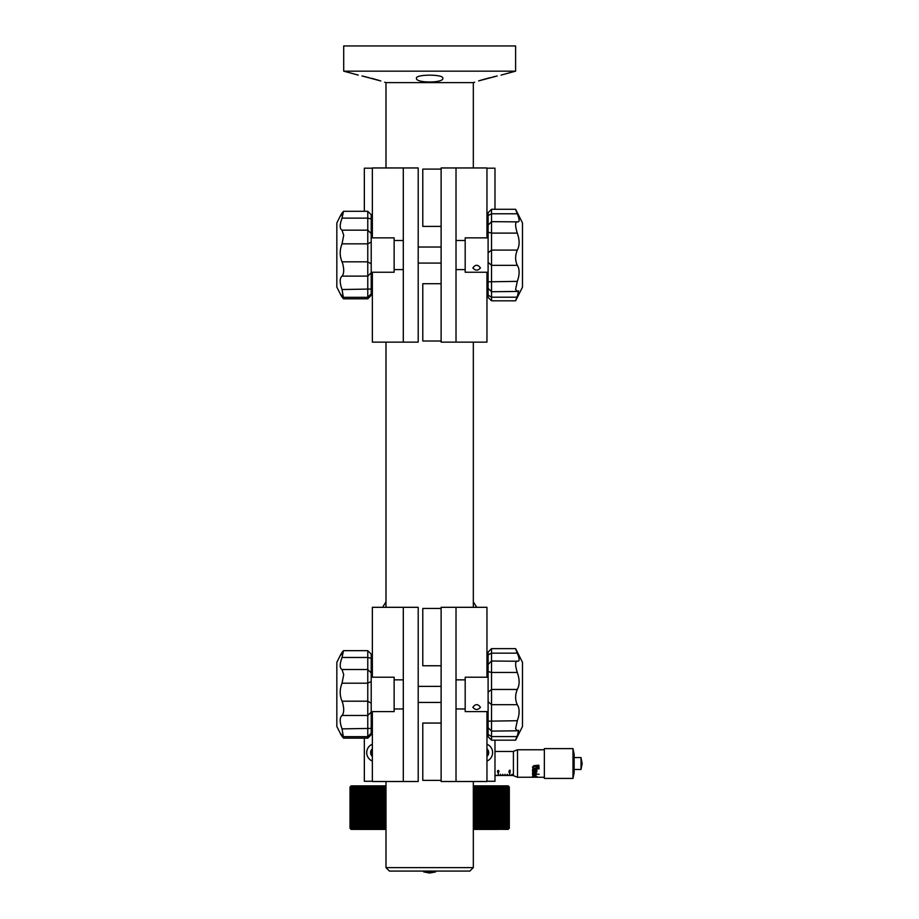 <?xml version="1.0" encoding="UTF-8"?>
<svg xmlns="http://www.w3.org/2000/svg" width="919" height="919" viewBox="0 0 919 919"><rect width="100%" height="100%" fill="white"/><g stroke="black" fill="none" stroke-linecap="round" stroke-linejoin="round"><path stroke-width="1.38" d="M478.604 80.918L497.179 75.967M495.019 76.472L492.906 76.989M490.321 77.633L487.897 78.253M487.552 78.345L482.854 79.643M482.82 79.654L478.902 80.826M442.843 78.264C443.946 83.227 415.399 83.238 416.468 78.264C415.411 74.14 443.888 74.129 442.843 78.264M361.983 75.932L380.811 80.952M378.651 80.286L376.503 79.654M375.366 79.333L371.552 78.287M368.829 77.587L367.818 77.334M366.176 76.932L364.326 76.484M343.706 71.165L515.605 71.165L515.605 45.95L343.706 45.95L343.706 71.165L358.249 75.094M473.205 82.618L474.686 82.228M501.062 75.094L515.605 71.165M386.106 82.618L384.624 82.228M473.319 867.639L385.991 867.639L389.438 871.074L469.885 871.074L473.319 867.639L473.319 781.506M385.991 167.959L385.991 82.618L473.319 82.618L473.319 167.959M372.356 272.242L372.356 342.144L418.202 342.144L418.202 167.959L372.356 167.959L372.356 237.86M486.955 237.86L486.955 167.959L441.12 167.959L441.12 342.144L456.019 342.144L456.019 167.959M486.955 272.242L486.955 342.144L456.019 342.144M403.303 342.144L403.303 167.959M441.12 341.006L441.12 283.707L422.786 283.707L422.786 341.006L441.12 341.006M441.12 226.396L441.12 169.096L422.786 169.096L422.786 226.396L441.12 226.396M340.271 216.08L336.836 222.961L336.836 287.142L340.191 293.758M367.772 211.301L371.207 214.736L371.207 295.367L367.772 298.801L343.499 298.801L342.006 296.963C339.593 293.046 339.605 292.747 342.04 296.067L343.35 297.308L342.04 289.531C339.593 282.627 339.593 278.158 342.04 276.125C344.028 273.736 344.223 269.462 342.603 263.305L342.04 261.835C339.593 256.045 339.593 250.048 342.04 243.834L343.706 235.275L342.04 230.175L367.772 230.175L367.772 211.301L343.499 211.301L342.04 213.082C339.593 217.045 339.593 217.366 342.04 214.035M342.776 296.963L342.006 296.963C339.593 293.046 339.605 292.747 342.04 296.067M342.04 230.175C339.593 228.877 339.593 224.868 342.04 218.125L343.499 211.301M342.04 243.834L367.772 243.834L367.772 230.175L371.207 233.575M342.04 276.125L367.772 276.125L367.772 243.834L371.207 242.088M342.04 261.835L367.772 261.835L371.207 263.891M371.207 237.86L394.136 237.86L394.136 272.242L371.207 272.242M367.772 298.801L367.772 276.125L371.207 272.794M342.04 289.531L371.207 289.025M342.04 218.125L367.772 218.125L371.207 218.975M516.708 211.565C515.099 208.004 515.283 208.751 517.271 213.782C519.717 219.71 519.717 222.352 517.271 221.732C515.088 222.053 515.088 225.844 517.271 233.104L491.539 233.104L491.539 300.812L488.104 297.377L488.104 225.132M472.86 267.957C475.376 264.396 477.903 264.396 480.43 267.957C477.903 270.841 475.387 270.841 472.86 267.957M491.539 300.812L515.616 300.812L522.486 287.142L522.486 222.961L515.616 209.291L491.539 209.291L491.539 233.104L488.104 232.22M517.271 233.104C519.706 239.916 519.717 245.58 517.305 250.094C515.077 255.516 515.077 260.594 517.305 265.327L518.293 267.176C519.649 271.105 519.315 275.838 517.305 281.363L515.605 289.462L517.305 291.438L518.534 290.898L517.305 297.205C515.077 302.225 515.077 301.892 517.305 296.24M488.104 288.313L491.539 291.748L517.305 291.438M517.271 213.782L491.539 213.782L488.104 215.517L488.104 212.726L491.539 209.291M488.104 272.242L465.186 272.242L465.186 237.86L488.104 237.86M518.006 221.881L491.539 221.663L488.104 225.098L488.104 215.517M372.356 711.605L372.356 781.506L418.202 781.506L418.202 607.31L372.356 607.31L372.356 677.223M486.955 677.223L486.955 607.31L441.12 607.31L441.12 781.506L456.019 781.506L456.019 607.31M486.955 711.605L486.955 781.506L456.019 781.506M403.303 781.506L403.303 607.31M441.12 780.357L441.12 723.058L422.786 723.058L422.786 780.357L441.12 780.357M441.12 665.758L441.12 608.458L422.786 608.458L422.786 665.758L441.12 665.758M340.271 655.442L336.836 662.323L336.836 726.492L340.191 733.109M367.772 650.663L371.207 654.098L371.207 734.718L367.772 738.152L343.499 738.152L342.006 736.326C339.593 732.409 339.605 732.11 342.04 735.418L343.35 736.659L342.04 728.882C339.593 721.978 339.593 717.509 342.04 715.476C344.028 713.087 344.223 708.813 342.603 702.667L342.04 701.197C339.593 695.396 339.593 689.399 342.04 683.196L343.706 674.638L342.04 669.526L367.772 669.526L367.772 650.663L343.499 650.663L342.04 652.433C339.593 656.407 339.593 656.729 342.04 653.398M342.776 736.326L342.006 736.326C339.593 732.409 339.605 732.11 342.04 735.418M342.04 669.526C339.593 668.239 339.593 664.219 342.04 657.476L343.499 650.663M342.04 683.196L367.772 683.196L367.772 669.526L371.207 672.926M342.04 715.476L367.772 715.476L367.772 683.196L371.207 681.45M342.04 701.197L367.772 701.197L371.207 703.242M371.207 677.223L394.136 677.223L394.136 711.605L371.207 711.605M367.772 738.152L367.772 715.476L371.207 712.145M342.04 728.882L371.207 728.388M342.04 657.476L367.772 657.476L371.207 658.337M516.708 650.928C515.099 647.367 515.283 648.102 517.271 653.145C519.717 659.061 519.717 661.714 517.271 661.083C515.088 661.404 515.088 665.195 517.271 672.455L491.539 672.455L491.539 740.174L488.104 736.739L488.104 664.494M472.86 707.32C475.376 703.747 477.903 703.747 480.43 707.32C477.903 710.192 475.387 710.192 472.86 707.32M491.539 740.174L515.616 740.174L522.486 726.492L522.486 662.323L515.616 648.642L491.539 648.642L491.539 672.455L488.104 671.582M517.271 672.455C519.706 679.279 519.717 684.942 517.305 689.457C515.077 694.867 515.077 699.945 517.305 704.689L518.293 706.527C519.649 710.467 519.315 715.189 517.305 720.714L515.605 728.824L517.305 730.8L518.534 730.249L517.305 736.567C515.077 741.576 515.077 741.254 517.305 735.591M488.104 727.676L491.539 731.11L517.305 730.8M517.271 653.145L491.539 653.145L488.104 654.868L488.104 652.076L491.539 648.642M488.104 711.605L465.186 711.605L465.186 677.223L488.104 677.223M518.006 661.243L491.539 661.014L488.104 664.448L488.104 654.868M488.104 225.488L486.955 225.488M372.356 225.488L371.207 225.488M486.955 168.188L494.985 168.188L494.985 209.291M372.356 168.188L364.338 168.188L364.338 211.301M350.116 828.26L351.242 829.409L350.013 828.26L351.161 829.409L350.013 828.26L350.013 787.009L351.368 785.86L350.116 787.009L350.185 828.26L350.185 787.009M473.319 785.86L508.15 785.86L509.31 787.009L508.15 785.86L509.31 787.009L509.31 828.26L508.15 829.409L509.287 828.26L509.31 787.009M473.319 787.009L474.032 787.009L473.859 785.86M473.319 828.26L474.032 828.26L474.032 787.009M473.319 829.409L474.032 828.26M473.905 785.86L475.02 787.009L475.985 787.009L475.778 785.86M475.02 787.009L475.02 828.26L475.985 828.26L475.985 787.009M475.02 828.26L473.905 829.409L475.778 829.409L475.985 828.26M475.824 785.86L476.961 787.009L477.903 787.009L477.662 785.86M476.961 787.009L476.961 828.26L477.903 828.26L477.903 787.009M476.961 828.26L475.824 829.409L477.662 829.409L477.903 828.26M477.696 785.86L478.856 787.009L479.775 787.009L479.5 785.86M478.856 787.009L478.856 828.26L479.775 828.26L479.775 787.009M478.856 828.26L477.696 829.409L479.5 829.409L479.775 828.26M479.534 785.86L480.706 787.009L481.602 787.009L481.292 785.86M480.706 787.009L480.706 828.26L481.602 828.26L481.602 787.009M480.706 828.26L479.534 829.409L481.292 829.409L481.602 828.26M481.326 785.86L482.509 787.009L483.394 787.009L483.038 785.86L485.129 787.009L484.727 785.86M482.509 787.009L482.509 828.26L483.394 828.26L483.394 787.009M482.509 828.26L481.326 829.409L483.038 829.409L483.394 828.26M484.267 787.009L484.267 828.26L485.129 828.26L485.129 787.009M484.267 828.26L483.072 829.409L484.727 829.409L485.129 828.26M484.772 785.86L485.979 787.009L486.806 787.009L486.381 785.86M485.979 787.009L485.979 828.26L486.806 828.26L486.806 787.009M485.979 828.26L484.772 829.409L486.381 829.409L486.806 828.26M486.415 785.86L487.644 787.009L488.448 787.009L487.978 785.86L489.253 787.009L490.022 787.009L489.528 785.86L490.803 787.009L491.55 787.009L491.022 785.86L492.297 787.009L493.021 787.009L492.458 785.86L493.744 787.009L494.445 787.009L493.836 785.86L495.134 787.009L495.8 787.009L495.157 785.86L496.455 787.009L497.099 787.009L496.421 785.86L497.73 787.009L498.328 787.009L497.627 785.86L498.937 787.009L498.776 785.86L500.074 787.009L499.856 785.86L501.671 787.009L500.878 785.86M487.644 787.009L487.644 828.26L488.448 828.26L488.448 787.009M487.644 828.26L486.415 829.409L487.978 829.409L488.448 828.26M489.253 787.009L489.253 828.26L490.022 828.26L490.022 787.009M489.253 828.26L488.012 829.409L489.528 829.409L490.022 828.26M490.803 787.009L490.803 828.26L491.55 828.26L491.55 787.009M490.803 828.26L489.563 829.409L491.022 829.409L491.55 828.26M492.297 787.009L492.297 828.26L493.021 828.26L493.021 787.009M492.297 828.26L491.045 829.409L492.458 829.409L493.021 828.26M493.744 787.009L493.744 828.26L494.445 828.26L494.445 787.009M493.744 828.26L492.481 829.409L493.836 829.409L494.445 828.26M495.134 787.009L495.134 828.26L495.8 828.26L495.8 787.009M495.134 828.26L493.871 829.409L495.157 829.409L495.8 828.26M496.455 787.009L496.455 828.26L497.099 828.26L497.099 787.009M496.455 828.26L495.192 829.409L496.421 829.409L497.099 828.26M497.73 787.009L497.73 828.26L498.328 828.26L498.328 787.009M497.73 828.26L496.455 829.409L497.627 829.409L498.328 828.26M498.937 787.009L498.937 828.26L499.511 787.009M498.937 828.26L497.65 829.409L498.776 829.409L499.511 828.26M500.074 787.009L500.074 828.26L500.625 787.009M500.074 828.26L498.799 829.409L500.625 828.26M501.165 787.009L501.165 828.26L501.671 787.009M501.165 828.26L499.879 829.409L501.671 828.26M500.901 785.86L502.176 787.009L501.831 785.86L503.13 787.009L502.727 785.86L504.014 787.009L503.555 785.86L504.841 787.009L504.313 785.86L505.588 787.009L505.002 785.86L507.69 787.009L506.679 785.86M502.176 787.009L502.176 828.26L502.659 787.009M502.176 828.26L500.901 829.409L502.659 828.26M503.13 787.009L503.13 828.26L503.578 787.009M503.13 828.26L501.854 829.409L503.578 828.26M504.014 787.009L504.014 828.26L504.428 787.009M504.014 828.26L502.739 829.409L504.428 828.26M504.841 787.009L504.841 828.26L505.22 787.009M504.841 828.26L503.566 829.409L505.22 828.26M505.588 787.009L505.588 828.26L505.944 787.009M505.588 828.26L504.324 829.409L505.944 828.26M506.277 787.009L506.277 828.26L506.587 787.009M506.277 828.26L505.013 829.409L506.587 828.26M506.897 787.009L506.897 828.26L507.173 787.009M506.897 828.26L505.645 829.409L507.173 828.26M507.437 787.009L507.437 828.26L507.69 787.009M507.437 828.26L506.197 829.409L507.69 828.26M506.691 785.86L509.252 787.009M507.92 787.009L507.92 828.26L508.127 787.009M507.92 828.26L506.691 829.409L508.127 828.26M508.322 787.009L508.322 828.26L508.506 787.009M508.322 828.26L507.104 829.409L508.506 828.26M508.666 787.009L508.666 828.26L508.804 787.009M508.666 828.26L507.449 829.409L508.804 828.26M508.931 787.009L508.931 828.26L509.034 787.009M508.931 828.26L507.736 829.409L509.034 828.26M509.126 787.009L509.126 828.26L509.195 787.009M509.126 828.26L507.943 829.409L509.195 828.26M509.252 828.26L508.081 829.409L509.31 828.26M350.013 787.009L351.161 785.86L350.036 787.009L350.036 828.26L350.013 787.009L351.23 785.86L350.116 787.009M350.036 828.26L350.07 787.009M350.277 787.009L351.586 785.86L350.277 787.009L350.277 828.26L351.38 829.409L350.07 828.26M351.368 829.409L350.185 828.26M350.277 828.26L350.38 787.009M351.38 829.409L350.38 828.26M350.507 787.009L350.507 828.26L350.507 787.009L352.632 785.86L351.184 787.009L351.403 828.26L351.403 787.009M350.656 787.009L351.862 785.86L351.184 787.009M350.507 828.26L351.586 829.409L350.656 828.26M350.817 787.009L350.817 828.26L350.989 787.009M350.817 828.26L351.874 829.409L350.989 828.26M351.184 828.26L352.218 829.409L351.403 828.26M351.632 787.009L351.632 828.26L351.632 787.009L352.643 785.86L354.297 785.86L352.724 787.009L352.724 828.26L353.045 787.009M351.874 787.009L353.114 785.86L352.724 787.009M351.632 828.26L352.643 829.409L351.874 828.26M352.138 787.009L352.138 828.26L352.425 787.009M352.138 828.26L353.126 829.409L352.425 828.26M352.724 828.26L353.689 829.409L353.045 828.26M353.378 787.009L354.987 785.86L353.378 787.009L353.378 828.26L353.723 787.009M353.378 828.26L354.309 829.409L354.987 829.409L353.723 828.26M354.091 787.009L354.091 828.26L354.091 787.009L355.01 785.86L358.421 785.86L356.652 787.009L356.652 828.26L357.135 787.009M354.481 787.009L355.745 785.86L354.883 787.009L356.572 785.86L355.733 787.009L357.468 785.86L356.652 787.009M354.091 828.26L355.01 829.409L355.745 829.409L354.481 828.26M354.883 787.009L354.883 828.26L355.297 787.009M354.883 828.26L355.768 829.409L356.572 829.409L355.297 828.26M355.733 787.009L355.733 828.26L356.181 787.009M355.733 828.26L356.595 829.409L357.468 829.409L356.181 828.26M356.652 828.26L357.48 829.409L358.421 829.409L357.135 828.26M357.64 787.009L357.64 828.26L357.64 787.009L358.444 785.86L371.299 785.86L369.289 787.009L369.289 828.26L370.07 828.26L370.07 787.009M358.157 787.009L359.432 785.86L358.697 787.009L360.512 785.86L359.811 787.009L361.661 785.86L360.983 787.009L362.867 785.86L362.224 787.009L364.131 785.86L363.522 787.009L365.452 785.86L364.877 787.009L366.83 785.86L366.29 787.009L368.266 785.86L367.761 787.009L369.76 785.86L369.289 787.009M357.64 828.26L358.444 829.409L359.432 829.409L358.157 828.26M358.697 787.009L358.697 828.26L359.237 787.009M358.697 828.26L359.455 829.409L360.512 829.409L359.237 828.26M359.811 787.009L359.811 828.26L360.386 787.009M359.811 828.26L360.547 829.409L361.661 829.409L360.386 828.26M360.983 787.009L360.983 828.26L361.592 828.26L361.592 787.009M360.983 828.26L361.684 829.409L362.867 829.409L361.592 828.26M362.224 787.009L362.224 828.26L362.856 828.26L362.856 787.009M362.224 828.26L362.89 829.409L364.131 829.409L362.856 828.26M363.522 787.009L363.522 828.26L364.188 828.26L364.188 787.009M363.522 828.26L364.154 829.409L365.452 829.409L364.188 828.26M364.877 787.009L364.877 828.26L365.567 828.26L365.567 787.009M364.877 828.26L365.486 829.409L366.83 829.409L365.567 828.26M366.29 787.009L366.29 828.26L367.014 828.26L367.014 787.009M366.29 828.26L366.865 829.409L368.266 829.409L367.014 828.26M367.761 787.009L367.761 828.26L368.519 828.26L368.519 787.009M367.761 828.26L368.301 829.409L369.76 829.409L368.519 828.26M369.289 828.26L369.794 829.409L371.299 829.409L370.07 828.26M370.874 787.009L371.333 785.86L372.896 785.86L370.874 787.009L370.874 828.26L371.678 828.26L371.678 787.009M370.874 828.26L371.333 829.409L372.896 829.409L371.678 828.26M372.505 787.009L372.93 785.86L374.55 785.86L372.505 787.009L372.505 828.26L373.332 828.26L373.332 787.009M372.505 828.26L372.93 829.409L374.55 829.409L373.332 828.26M374.194 787.009L374.584 785.86L376.239 785.86L374.194 787.009L374.194 828.26L375.044 828.26L375.044 787.009M374.194 828.26L374.584 829.409L376.239 829.409L375.044 828.26M375.928 787.009L376.285 785.86L377.985 785.86L375.928 787.009L375.928 828.26L376.801 828.26L376.801 787.009M375.928 828.26L376.285 829.409L377.985 829.409L376.801 828.26M377.709 787.009L378.031 785.86L379.777 785.86L377.709 787.009L377.709 828.26L378.605 828.26L378.605 787.009M377.709 828.26L378.031 829.409L379.777 829.409L378.605 828.26M379.536 787.009L379.823 785.86L381.615 785.86L379.536 787.009L379.536 828.26L380.466 828.26L380.466 787.009M379.536 828.26L379.823 829.409L381.615 829.409L380.466 828.26M381.408 787.009L381.408 828.26L382.361 828.26L382.361 787.009L381.408 787.009L381.661 785.86L385.417 785.86L383.326 787.009L383.326 828.26L384.291 828.26L384.291 787.009M382.361 787.009L383.499 785.86L383.326 787.009M381.408 828.26L381.661 829.409L383.499 829.409L382.361 828.26M383.326 828.26L383.533 829.409L385.417 829.409L384.291 828.26M385.991 787.009L385.291 787.009L385.991 785.86M385.291 787.009L385.291 828.26L385.991 828.26M385.291 828.26L385.991 829.409M486.955 754.2A3.779 3.779 0 0 0 486.955 751.053M372.356 751.053A3.779 3.779 0 0 0 372.356 754.2M382.557 607.31L385.991 601.899M473.319 601.899L476.754 607.31M486.955 756.463A5.158 5.158 0 0 0 486.955 748.79M486.955 761.047A9.098 9.098 0 0 0 486.955 744.206M372.356 748.79A5.158 5.158 0 0 0 372.356 756.463M372.356 744.206A9.098 9.098 0 0 0 372.356 761.047M486.955 781.276L494.985 781.276L494.985 740.174M488.104 723.977L486.955 723.977M372.356 723.977L371.207 723.977M364.338 738.152L364.338 781.276L372.356 781.276M498.983 771.638L498.19 772.672L497.42 771.638L498.19 770.34L498.983 771.638M509.769 773.04L509.769 775.395L509.54 773.04M504.956 774.349L504.956 775.395M500.591 774.349L500.591 775.395M498.305 773.04L498.305 775.395L498.075 773.04M502.888 774.349L502.888 775.395M507.242 774.349L507.242 775.395M512.055 774.349L512.055 775.395M509.092 771.546L509.333 770.294L510.275 770.294L509.367 771.236L510.355 771.914L509.563 772.592L508.862 772.063L510.148 771.914L509.092 771.546M513.411 775.406L495.421 775.406L513.411 775.441M510.907 775.452L512.974 775.452M508.621 775.452L510.677 775.452M506.323 775.452L508.391 775.452M504.037 775.452L506.093 775.452M501.74 775.452L503.807 775.452M499.454 775.452L501.51 775.452M500.373 774.349L500.373 775.395M502.659 774.349L502.659 775.395M505.174 774.349L505.174 775.395M507.472 774.349L507.472 775.395M511.826 774.349L511.826 775.395M498.19 770.34L498.19 772.672M498.776 770.719L498.776 771.638L498.19 770.627M498.19 772.488L498.776 771.638M509.367 770.294L509.367 771.236M499.224 775.452L494.985 775.544M517.5 777.267L513.411 775.659L513.411 751.363L517.5 749.766L517.5 777.267L536.811 777.221M581.026 757.83L581.026 769.479L582.164 763.517L581.026 757.83M572.996 748.617L574.145 754.35L574.145 772.684L572.996 778.416L572.996 748.617L544.347 748.617L544.347 778.416L572.996 778.416M538.752 768.801L532.871 768.1L539.028 768.939L539.028 767.79L533.95 768.238L532.928 767.227L533.801 766.366L538.752 766.848M532.48 767.055L532.871 768.1L532.48 767.066L533.87 765.688L538.752 765.182L539.028 766.86M536.397 770.26L536.639 772.029L532.825 772.626L532.549 771.42L536.627 771.167L535.892 770.26L532.549 770.673L532.549 769.318L536.662 769.318L536.949 770.237M533.342 774.418L532.549 774.889L532.549 773.534L536.696 773.58L536.972 774.418L532.549 774.843M539.097 774.2L538.189 774.2M536.696 776.819L534.812 775.923L532.928 776.463L533.916 776.923L532.779 776.773L533.066 775.9L534.812 775.647L536.972 776.486L535.593 776.75M533.675 777.198L532.48 777.21M538.752 766.653L533.801 766.354L532.928 767.227M536.972 771.305L536.639 772.006L532.549 772.592M536.627 771.167L535.892 770.237L532.549 770.65M536.949 774.384L533.342 774.384M536.662 776.486L532.928 776.417M533.916 776.877L532.48 776.383M536.662 777.256L535.26 777.164M426.967 871.901L423.693 871.901L429.655 873.05L435.617 871.901L426.967 871.901M369.472 295.608L371.207 294.218M517.305 297.205L491.539 297.205L488.104 295.125M517.305 281.363L488.104 281.823M517.305 250.094L491.539 250.094L488.104 252.828M517.305 265.327L491.539 265.327L488.104 262.352M369.472 734.97L371.207 733.569M517.305 736.567L491.539 736.567L488.104 734.476M517.305 720.714L488.104 721.174M517.305 689.457L491.539 689.457L488.104 692.191M517.305 704.689L491.539 704.689L488.104 701.702M497.627 770.696L497.627 771.638M473.319 607.31L473.319 342.144M385.991 867.639L385.991 781.506M385.991 607.31L385.991 342.144M418.202 263.075L441.12 263.075M418.202 247.027L441.12 247.027M465.186 240.502L456.019 240.502M465.186 269.6L456.019 269.6M403.303 240.502L394.136 240.502M403.303 269.6L394.136 269.6M343.35 297.308L367.772 297.308L371.207 293.862M418.202 702.426L441.12 702.426M418.202 686.39L441.12 686.39M465.186 679.853L456.019 679.853M465.186 708.963L456.019 708.963M403.303 679.853L394.136 679.853M403.303 708.963L394.136 708.963M343.35 736.659L367.772 736.659L371.207 733.224M494.985 751.478L513.411 751.478M574.145 769.479L581.026 769.479M532.951 777.267L534.973 777.267M536.937 777.267L544.347 777.267M517.5 749.766L544.347 749.766M574.145 757.555L581.026 757.555M423.693 871.074L423.693 871.901M435.617 871.074L435.617 871.901"/></g></svg>
